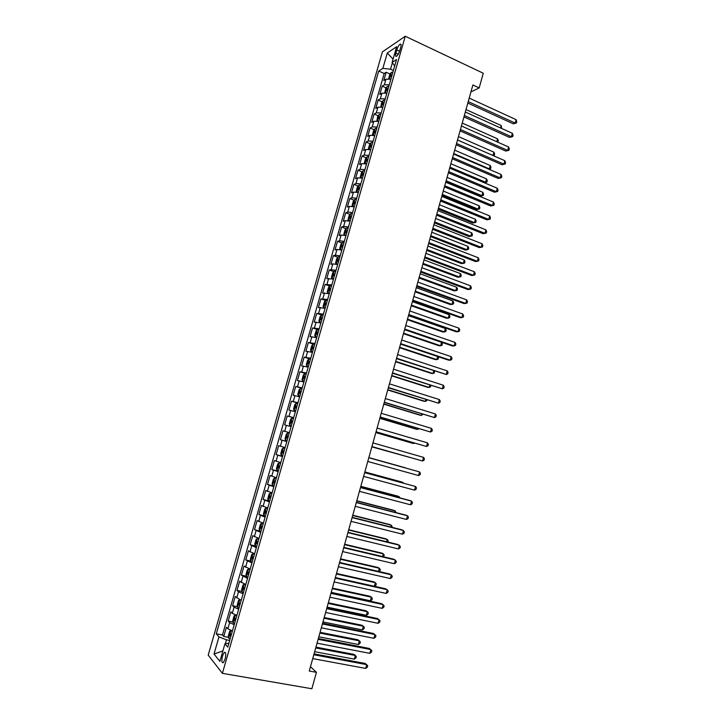 <?xml version="1.0" encoding="UTF-8"?>
<svg xmlns="http://www.w3.org/2000/svg" width="725" height="725" viewBox="0 0 725 725"><rect width="100%" height="100%" fill="white"/><g stroke="black" fill="none" stroke-linecap="round" stroke-linejoin="round"><path stroke-width="1.09" d="M225.103 659.107C226.173 654.213 225.901 651.974 224.315 652.391L222.521 655.953C221.451 660.838 221.723 663.076 223.318 662.668L225.103 659.107M382.401 51.892L208.202 655.101L222.403 673.344L405.257 36.25L382.401 51.892M390.902 79.188L385.954 79.224L383.779 80.566L386.171 72.237L390.104 74.023M389.289 84.789L384.35 84.816L382.175 86.121L386.144 87.897M382.175 86.121L379.773 94.468L381.93 93.199L386.869 93.217M382.827 107.282L377.906 107.218L375.758 108.415L378.169 100.041L382.175 101.808M378.776 121.383L373.864 121.265L371.735 122.389L374.154 113.997L378.196 115.746M374.716 135.521L369.804 135.358L367.702 136.409L370.122 127.99L374.209 129.73M370.647 149.703L365.744 149.477L363.651 150.465L366.08 142.028L370.212 143.758M366.56 163.922L361.666 163.642L359.6 164.557L362.029 156.093L366.207 157.814M362.464 178.178L357.579 177.852L355.531 178.685L357.969 170.203L362.192 171.907M358.358 192.478L353.483 192.089L351.453 192.85L353.9 184.349L358.159 186.044M354.244 206.815L349.377 206.371L347.366 207.06L349.812 198.532L354.126 200.218M350.112 221.188L345.254 220.69L343.26 221.306L345.725 212.751L350.084 214.428M345.97 235.598L341.131 235.045L339.146 235.589L341.62 227.016L346.033 228.683M341.819 250.053L336.989 249.445L335.022 249.917L337.506 241.316L341.973 242.966M337.66 264.543L332.829 263.882L330.89 264.272L333.373 255.653L337.895 257.293M333.482 279.08L326.748 278.672L329.232 270.026L333.817 271.667M329.304 293.652L322.589 293.118L325.081 284.445L329.73 286.067M325.099 308.27L318.42 307.599L320.921 298.899L325.634 300.513M320.894 322.915L314.242 322.118L316.752 313.399L321.528 315.003M316.671 337.614L310.055 336.672L312.566 327.936L317.414 329.531M312.439 352.35L305.85 351.272L308.37 342.508L313.608 344.194M308.197 367.122L301.636 365.907L304.165 357.126L310.499 359.12M303.947 381.939L297.413 380.589L299.951 371.78L306.303 373.737M299.679 396.792L293.172 395.306L295.718 386.47L302.089 388.392M295.401 411.691L288.922 410.069L291.477 401.206L297.866 403.091M291.106 426.635L284.662 424.868L287.218 415.987L293.634 417.827M289.384 432.626L282.958 430.804L280.394 439.712L286.837 441.498M285.079 447.624L278.681 445.657L276.107 454.593L282.578 456.333M280.756 462.659L274.385 460.556L271.812 469.519L278.3 471.223M276.424 477.748L270.09 475.5L267.507 484.481L274.014 486.149M272.083 492.873L265.776 490.481L263.184 499.489L269.718 501.12M267.724 508.035L261.453 505.506L258.852 514.542L264.462 515.901M263.356 523.242L257.112 520.568L254.511 529.631L261 531.443M258.979 538.503L252.762 535.675L250.152 544.765L255.182 545.916M254.584 553.791L248.403 550.828L245.784 559.936L250.778 561.041M250.179 569.134L244.035 566.017L241.398 575.152L246.364 576.221M245.757 584.513L239.649 581.251L237.012 590.413L241.932 591.437M241.198 600.391L235.244 596.53L232.607 605.719L237.492 606.707M236.885 615.407L232.299 613.332L230.84 611.855L228.185 621.062L233.051 622.014M470.933 91.939L479.18 87.924L472.872 84.979L309.267 671.033L316.435 672.32L310.472 666.71M396.774 49.962L395.868 53.106C395.225 55.662 395.433 56.722 396.502 56.287C397.78 55.281 398.886 53.351 399.81 50.496L400.726 47.333C401.36 44.787 401.152 43.727 400.1 44.162C398.804 45.177 397.699 47.107 396.774 49.962L399.566 51.267M228.91 643.175L224.931 643.836L227.777 647.135L396.539 59.541L392.134 62.386L394.681 66.011M224.931 643.836L219.883 661.363L214.02 654.022L218.95 636.903L216.295 633.822L378.722 71.023L382.854 68.358L387.277 53.016L396.638 46.717L392.134 62.386M386.171 72.237L384.178 73.497L222.466 634.982L223.753 636.45L228.593 637.366M232.435 630.922L227.858 628.783L226.417 627.216L223.753 636.45M234.211 624.714L229.635 622.603L228.185 621.062M238.67 609.217L234.075 607.169L232.607 605.719M243.102 593.766L238.498 591.781L237.012 590.413M247.533 578.36L241.398 575.152M251.947 562.99L245.784 559.936M256.342 547.674L250.152 544.765M260.728 532.395L254.511 529.631M265.105 517.161L258.852 514.542M269.473 501.963L263.184 499.489M273.823 486.81L267.507 484.481M278.164 471.703L271.812 469.519M282.487 456.641L276.107 454.593M286.801 441.616L280.394 439.712M287.218 415.987L293.679 417.663M291.477 401.206L297.966 402.747M295.718 386.47L302.234 387.875M299.951 371.78L306.494 373.04M304.165 357.126L310.744 358.25M308.37 342.508L314.985 343.505M312.566 327.936L319.208 328.788M316.752 313.399L323.423 314.124M320.921 298.899L327.618 299.488M325.081 284.445L331.814 284.907M329.232 270.026L331.171 269.664L335.992 270.353M333.373 255.653L335.322 255.209L340.161 255.843M337.506 241.316L339.472 240.8L344.312 241.38M341.62 227.016L343.605 226.427L348.462 226.943M345.725 212.751L347.728 212.09L352.595 212.561M349.812 198.532L351.843 197.798L356.718 198.206M353.9 184.349L355.948 183.543L360.823 183.896M357.969 170.203L360.035 169.324L364.92 169.623M362.029 156.093L364.113 155.141L369.016 155.386M366.08 142.028L368.182 141.003L373.085 141.194M370.122 127.99L372.242 126.893L377.154 127.038M374.154 113.997L376.284 112.828L381.214 112.919M378.169 100.041L380.326 98.799L385.256 98.836M392.388 62.749L390.521 69.21L382.854 68.358M393.385 70.515L390.521 69.21M316.435 672.32L311.868 688.75L222.403 673.344M479.18 87.924L483.276 73.243L405.257 36.25M229.707 640.42L226.463 639.812L225.321 643.773M384.178 73.497L378.722 71.023M222.466 634.982L216.295 633.822M218.95 636.903L226.463 639.812M393.068 59.124L387.277 53.016M214.02 654.022L222.901 650.887M467.824 103.05L513.264 123.812L515.158 123.069L468.232 101.591M516.091 119.652L516.798 121.619L516.427 122.978L515.158 123.069L516.091 119.652L469.211 98.111M516.427 122.978L513.264 123.812M388.636 78.826L389.706 74.548L391.319 72.409L392.923 72.137M392.162 74.793L391.174 74.847L390.684 76.524L391.681 76.469M500.567 127.972L501.238 125.552L466.012 109.575M501.238 125.552L501.664 128.47M463.955 116.924L509.53 137.415L511.415 136.726L464.344 115.52M512.357 133.3L513.064 135.249L512.693 136.608L511.415 136.726L512.357 133.3L465.323 112.04M512.693 136.608L509.53 137.415M460.067 130.844L505.787 151.063L507.663 150.41L460.447 129.494M508.606 146.985L509.322 148.906L508.95 150.274L507.663 150.41L508.606 146.985L461.426 125.996M508.95 150.274L505.787 151.063M456.179 144.792L502.035 164.747L503.902 164.14L456.532 143.505M504.845 160.705L505.57 162.608L505.198 163.977L503.902 164.14L504.845 160.705L457.511 139.998M505.198 163.977L502.035 164.747M452.273 158.784L498.274 178.468L500.132 177.906L452.618 157.542M501.075 174.462L501.809 176.347L501.428 177.716L500.132 177.906L501.075 174.462L453.596 154.035M501.428 177.716L498.274 178.468M384.73 92.854L385.709 88.468L387.313 86.366L388.908 86.121M388.147 88.776L387.159 88.822L386.679 90.507L387.657 90.462M496.779 141.728L497.577 138.837L462.242 123.06M497.577 138.837L498.293 140.713L497.694 142.136M382.292 107.155L382.863 107.164M380.797 106.919L381.694 102.433L383.289 100.358L384.884 100.141M384.114 102.805L383.126 102.841L382.646 104.527L383.634 104.491M457.52 139.97L492.991 155.494L493.906 152.159L458.463 136.59M492.955 155.503L494.269 155.349L493.299 155.657M493.906 152.159L494.631 154.017L494.269 155.349M378.115 121.229L378.822 121.238M376.846 121.021L377.671 116.426L379.257 114.387L380.843 114.197M380.072 116.87L379.075 116.897L378.613 118.583L379.592 118.565M453.732 153.537L489.312 168.862L490.236 165.517L454.684 150.148M488.596 169.088L490.598 168.689L488.768 169.17M490.236 165.517L490.961 167.357L490.598 168.689M373.928 135.348L374.762 135.358M372.877 135.167L372.423 134.678L373.638 130.464L375.215 128.461L376.792 128.289M376.021 130.971L375.015 130.989L374.562 132.675L375.541 132.666M449.935 167.14L485.623 182.256L486.548 178.903L450.887 163.741M484.164 182.7L486.919 182.066L484.2 182.718M486.548 178.903L487.282 180.733L486.919 182.066M448.358 172.804L494.495 192.216L496.344 191.708L448.684 171.626M497.296 188.255L498.039 190.113L497.658 191.491L496.344 191.708L497.296 188.255L449.663 168.109M497.658 191.491L494.495 192.216M369.732 149.495L370.702 149.504M368.88 149.35L368.373 148.761L369.587 144.538L371.155 142.562L372.732 142.426M445.821 181.884L480.177 196.176L481.926 195.696L482.85 192.333L447.08 177.371M371.961 145.118L370.946 145.118L370.502 146.812L371.472 146.812M446.129 180.779L481.926 195.696L483.222 195.478L480.177 196.176M482.85 192.333L483.593 194.137L483.222 195.478M444.425 186.869L490.716 206.009L492.556 205.547L444.742 185.754M493.498 202.085L494.251 203.924L493.87 205.302L492.556 205.547L493.498 202.085L445.73 182.22M493.87 205.302L490.716 206.009M365.527 163.687L366.623 163.696M364.874 163.578L364.312 162.889L365.536 158.648L367.095 156.709L368.663 156.6M442.014 195.505L476.479 209.597L478.21 209.163L479.143 205.791L443.265 191.038M367.892 159.301L366.868 159.292L366.424 160.986L367.403 161.004M442.313 194.454L478.21 209.163L479.524 208.918L476.479 209.597M479.143 205.791L479.896 207.577L479.524 208.918M440.492 200.97L486.928 219.838L488.75 219.421L440.791 199.91M489.701 215.95L490.463 217.763L490.082 219.149L488.75 219.421L489.701 215.95L441.779 196.366M490.082 219.149L486.928 219.838M361.313 177.924L362.536 177.933M360.851 177.843L360.243 177.045L361.467 172.795L363.017 170.901L364.584 170.81M438.208 209.163L472.763 223.055L474.494 222.666L475.428 219.285L439.441 204.74M363.805 173.511L362.772 173.493L362.346 175.196L363.316 175.223M438.48 208.166L474.494 222.666L475.817 222.394L472.763 223.055M475.428 219.285L476.189 221.043L475.817 222.394M436.541 215.108L483.122 233.695L484.934 233.332L436.822 214.111M485.895 229.843L486.656 231.647L486.276 233.033L484.934 233.332L485.895 229.843L437.818 210.558M357.099 192.188L358.44 192.198M356.809 192.143L356.165 191.246L357.389 186.977L358.929 185.12L360.488 185.056M434.384 222.856L469.048 236.549L470.77 236.205L471.703 232.816L435.607 218.47M359.709 187.775L358.676 187.739L358.25 189.442L359.219 189.488M434.647 221.913L470.77 236.205L472.093 235.906L472.464 234.556L471.703 232.816M432.589 229.29L479.316 247.597L481.119 247.279L432.852 228.339M482.071 243.781L482.841 245.557L482.46 246.953L481.119 247.279L482.071 243.781L433.849 224.777M352.867 206.507L354.326 206.507M354.797 199.429L352.767 206.48L352.069 205.483L353.302 201.206L354.833 199.384L356.383 199.348M430.55 236.577L465.323 250.08L467.027 249.772L467.969 246.373L431.765 232.245M355.603 202.067L354.561 202.021L354.144 203.725L355.114 203.788M430.795 235.697L467.027 249.772L468.368 249.454L468.74 248.104L467.969 246.373M428.62 243.5L475.491 261.535L477.286 261.263L428.865 242.612M478.237 257.756L479.017 259.514L478.636 260.909L477.286 261.263L478.237 257.756L429.862 239.042M352.268 213.676L350.719 213.685L349.196 215.47L347.964 219.757L348.662 220.844L350.211 220.853M426.708 250.343L461.589 263.637L463.284 263.383L464.218 259.976L427.904 246.056M351.489 216.403L350.429 216.349L350.03 218.053L350.991 218.125M426.943 249.509L463.284 263.383L464.625 263.039L465.006 261.68L464.218 259.976M424.642 257.756L471.658 275.5L473.443 275.282L424.868 256.931M474.404 271.775L475.192 273.506L474.802 274.902L473.443 275.282L474.404 271.775L425.874 253.351M348.145 228.04L346.604 228.022L345.091 229.771L343.849 234.066L344.538 235.208L346.079 235.235M422.856 264.145L457.837 277.231L459.523 277.022L460.466 273.606L424.043 259.903M347.357 230.777L346.296 230.713L345.907 232.426L346.867 232.507M423.074 263.365L459.523 277.022L460.882 276.651L461.254 275.292L460.466 273.606M420.645 272.047L467.815 289.511L469.582 289.338L420.862 271.277M470.552 285.822L471.341 287.535L470.96 288.94L469.582 289.338L470.552 285.822L421.868 267.688M344.003 242.449L342.472 242.404L340.968 244.117L339.726 248.421L340.378 249.572L341.937 249.663M342.436 242.44L340.378 249.572L341.203 249.898M418.996 277.974L454.086 290.861L455.762 290.698L456.705 287.272L420.165 273.778M343.224 245.186L342.155 245.113L341.765 246.826L342.726 246.917M419.195 277.258L455.762 290.698L457.122 290.308L457.502 288.94L456.705 287.272M416.648 286.384L463.964 303.558L465.722 303.431L416.848 285.668M466.692 299.905L467.489 301.6L467.108 303.005L465.722 303.431L466.692 299.905L417.854 282.07M339.862 256.895L338.33 256.813L336.835 258.49L335.593 262.812L336.255 264.045L337.778 264.127M336.255 264.045L337.642 264.543M415.126 291.849L450.316 304.527L451.983 304.409L452.926 300.984L416.277 287.698M339.064 259.641L337.995 259.55L337.614 261.272L338.566 261.381M415.307 291.187L451.983 304.409L453.352 303.993L453.732 302.624L452.926 300.984M412.634 300.748L460.103 317.641L461.852 317.568L412.815 300.105M462.822 314.034L463.628 315.701L463.239 317.106L461.852 317.568L462.822 314.034L413.821 296.489M335.702 271.377L334.171 271.277L332.684 272.917L331.443 277.249L332.095 278.518L333.618 278.636M332.095 278.518L333.5 279.016M411.238 305.751L446.546 318.23L448.195 318.157L449.147 314.722L412.38 301.654M334.905 274.132L333.826 274.032L333.455 275.754L334.406 275.872M411.41 305.143L448.195 318.157L449.582 317.713L449.953 316.345L449.147 314.722M408.61 315.157L456.224 331.76L457.964 331.742L408.782 314.568M458.934 328.189L459.75 329.839L459.369 331.252L457.964 331.742L458.934 328.189L409.788 310.952M331.524 285.904L330.011 285.768L328.534 287.372L327.283 291.722L327.917 293.036L329.44 293.181M327.917 293.036L329.34 293.525M407.35 319.698L442.757 331.968L444.407 331.941L445.349 328.498L408.474 315.647M330.736 288.668L329.639 288.55L329.277 290.281L330.228 290.408M407.504 319.145L444.407 331.941L445.793 331.47L446.174 330.093L445.349 328.498M404.577 329.612L452.346 345.925L454.067 345.943L404.731 329.077M455.046 342.39L455.871 344.013L455.481 345.435L454.067 345.943L455.046 342.39L405.737 325.452M327.347 300.467L325.833 300.304L324.365 301.872L323.114 306.231L323.74 307.59L325.244 307.763M323.74 307.59L325.163 308.071M403.444 333.681L438.969 345.743L440.601 345.762L441.552 342.309L404.559 329.676M326.549 303.24L325.452 303.104L325.099 304.844L326.042 304.989M403.58 333.183L440.601 345.762L441.996 345.263L442.377 343.886L441.552 342.309M400.535 344.094L448.449 360.117L450.162 360.189L400.662 343.632M451.14 356.627L451.974 358.232L451.584 359.654L450.162 360.189L451.14 356.627L401.686 339.989M323.151 315.067L321.637 314.886L320.187 316.408L318.928 320.776L319.526 322.154L321.048 322.389M321.601 314.922L319.526 322.154L320.967 322.661M399.529 347.701L435.163 359.546L436.785 359.618L437.637 356.501M322.353 317.849L321.248 317.704L320.903 319.444L321.846 319.607M399.656 347.257L436.785 359.618L438.19 359.093L438.571 357.706L437.991 356.618M396.484 358.621L446.247 374.481L396.593 358.213M447.225 370.901L448.068 372.478L447.678 373.91L446.247 374.481L447.225 370.901L397.608 354.57M318.946 329.712L317.441 329.503L315.991 330.99L314.732 335.367L315.321 336.79L316.834 337.053M317.405 329.54L315.321 336.79L316.771 337.288M395.605 361.748L431.348 373.393L432.961 373.511L433.704 370.801M318.139 332.503L317.033 332.349L316.689 334.089L317.641 334.261M395.714 361.367L432.961 373.511L434.375 372.958L434.474 371.055M392.415 373.194L442.322 388.799L392.506 372.849M443.301 385.22L444.153 386.769L443.763 388.201L442.322 388.799L443.301 385.22L393.53 369.188M314.722 344.402L313.227 344.157L311.786 345.608L310.527 350.003L311.116 351.498L312.611 351.761M311.116 351.498L312.557 351.96M391.672 375.84L427.523 387.277L429.118 387.44L429.753 385.147M313.925 347.193L312.81 347.021L312.475 348.77L313.417 348.961M391.763 375.523L429.118 387.44L430.55 386.86L430.913 385.519M388.337 387.793L438.389 403.163L388.419 387.513M439.368 399.566L440.229 401.106L439.839 402.538L438.389 403.163L439.368 399.566L389.443 383.842M310.499 359.129L309.004 358.857L307.581 360.262L306.312 364.675L306.892 366.216L308.379 366.506M306.892 366.216L308.333 366.669M387.73 389.968L423.69 401.188L425.276 401.405L425.792 399.52M309.693 361.929L308.569 361.748L308.243 363.497L309.185 363.696M387.803 389.706L425.276 401.405L426.708 400.798L426.962 399.883M384.25 402.438L434.438 417.564L384.304 402.221M435.426 413.957L436.296 415.47L435.897 416.911L434.438 417.564L435.426 413.957L385.337 398.542M306.258 373.892L304.772 373.593L303.349 374.961L302.08 379.383L302.651 380.978L304.128 381.287M302.651 380.978L304.092 381.413M383.77 404.142L419.847 415.144L421.424 415.407L421.823 413.939M305.452 376.701L304.328 376.502L304.002 378.269L304.935 378.477M383.833 403.934L421.424 415.407L422.992 414.292M380.145 417.129L430.478 432L380.19 416.975M431.475 428.384L432.345 429.88L431.946 431.321L430.478 432L431.475 428.384L381.223 413.277M301.999 388.7L300.522 388.373L299.117 389.706L297.839 394.137L298.392 395.778L299.869 396.122M298.392 395.778L299.842 396.203M379.809 418.343L415.987 429.127L417.555 429.436L417.845 428.393M301.192 391.518L300.059 391.31L299.751 393.068L300.685 393.294M379.846 418.198L417.555 429.436L419.014 428.738M376.039 431.855L426.517 446.482L376.058 431.765M427.505 442.857L428.384 444.316L427.995 445.766L426.517 446.482L427.505 442.857L377.091 428.058M297.739 403.544L296.262 403.191L294.867 404.487L293.589 408.927L294.132 410.613L295.601 410.984M294.132 410.613L295.583 411.039M375.831 432.58L412.126 443.156L413.676 443.51L413.857 442.884M296.924 406.372L295.791 406.145L295.483 407.921L296.416 408.157M375.858 432.499L413.676 443.51L414.573 443.093M371.916 446.627L422.539 460.991L371.925 446.591M423.527 457.366L424.415 458.807L424.025 460.257L422.539 460.991L423.527 457.366L372.958 442.884M289.855 425.493L291.314 425.892L289.855 425.493L289.329 423.763L290.607 419.304L291.958 418.08L289.837 425.457M291.958 418.08L293.462 418.434M371.843 446.863L409.852 457.421M291.722 421.017L292.646 421.279L291.504 421.035L291.205 422.811L292.13 423.065M371.853 446.836L410.087 457.484M418.542 475.555L420.038 474.784L420.437 473.325L419.539 471.912L368.817 457.729L419.539 471.912L418.542 475.555L367.765 461.462M287.716 432.952L289.175 433.369L287.716 432.952L286.33 434.166L285.052 438.634L285.568 440.419L287.028 440.845M405.338 467.788L368.853 457.593L405.338 467.788M286.91 437.737L287.843 438.009L286.91 437.737L287.218 435.952L288.36 436.205M364.648 472.646L415.543 486.493L414.546 490.145L363.606 476.379M364.675 472.564L415.543 486.493L416.449 487.889L416.05 489.348L414.546 490.145M284.889 448.295L283.421 447.896L282.052 449.074L280.765 453.551L281.264 455.382L282.714 455.844M283.421 447.896L284.871 448.34M402.819 482.95L402.973 482.406L401.451 481.917L364.847 471.939M284.055 451.186L282.904 450.923L282.614 452.708L283.538 452.989M403.435 483.113L402.973 482.406L364.82 472.02M360.479 487.59L411.537 501.12L410.531 504.781L359.428 491.332M360.515 487.445L409.942 500.54L411.537 501.12L412.452 502.488L412.045 503.957L410.531 504.781M280.584 463.275L279.116 462.885L277.757 464.018L276.461 468.504L276.959 470.389L278.4 470.878M279.116 462.885L280.557 463.357M398.786 497.586L399.058 496.625L397.545 496.081L360.833 486.33M279.741 466.211L278.59 465.93L278.3 467.725L279.225 468.015M399.91 497.885L399.058 496.625L360.787 486.466M356.292 502.57L407.513 515.783L406.507 519.453L355.241 506.331M356.356 502.362L405.928 515.158L407.513 515.783L408.438 517.133L408.039 518.602L406.507 519.453M276.27 478.292L274.793 477.911L273.443 478.998L272.147 483.502L272.627 485.433L274.068 485.958M274.793 477.911L276.234 478.409M394.744 512.267L395.134 510.871L393.63 510.273L356.8 500.748M275.409 481.273L274.258 480.974L273.978 482.778L274.893 483.086M395.941 512.575L395.134 510.871L356.745 500.948M352.096 517.605L403.49 530.492L402.475 534.171L351.045 521.366M352.178 517.324L401.913 529.803L404.414 531.815L404.015 533.283L402.475 534.171M271.947 493.353L270.461 492.973L269.129 494.033L267.824 498.546L268.295 500.522L269.727 501.075M270.461 492.973L271.902 493.507M390.693 526.993L391.201 525.163L389.706 524.519L352.767 515.212M271.077 496.38L269.917 496.063L269.637 497.876L270.552 498.202M391.89 527.293L392.125 526.459L391.201 525.163L352.694 515.466M347.891 532.667L399.448 545.227L398.433 548.925L346.84 536.446M347.982 532.331L397.88 544.493L400.381 546.532L399.983 548.009L398.433 548.925M267.607 508.452L266.12 508.089L264.797 509.095L263.492 513.626L263.945 515.656L265.368 516.236M266.12 508.089L267.552 508.651M386.624 541.747L387.25 539.491L385.772 538.793L348.716 529.712M266.718 511.533L265.558 511.198L265.287 513.019L266.202 513.354M387.83 542.046L388.183 540.759L387.25 539.491L348.625 530.029M343.677 547.783L395.397 560.017L394.382 563.715L342.617 551.562M343.786 547.375L393.847 559.229L396.339 561.295L395.932 562.772L394.382 563.715M263.257 523.595L261.77 523.242L263.193 523.831M261.77 523.242L260.447 524.211L259.142 528.752L259.586 530.836M382.555 556.555L383.298 553.855L381.83 553.103L344.656 544.248M262.359 526.722L261.19 526.377L260.928 528.199L261.834 528.552M383.452 556.764L384.241 555.105L383.298 553.855L344.556 544.629M339.445 562.935L391.328 574.843L390.313 578.55L338.385 566.732M339.572 562.464L389.796 574.001L392.288 576.094L391.881 577.58L390.313 578.55M258.897 538.784L257.402 538.439L256.097 539.364L254.783 543.922L255.209 546.052L256.623 546.686M257.402 538.439L258.816 539.056M378.468 571.391L379.329 568.255L377.879 567.457L340.587 558.83M257.982 541.956L256.813 541.593L256.55 543.424L257.457 543.786M378.93 571.499L379.882 570.919L380.281 569.478L379.329 568.255L340.469 559.265M335.204 578.124L387.259 589.706L386.235 593.431L334.134 581.93M335.349 577.589L385.727 588.809L388.219 590.938L387.812 592.425L386.235 593.431M254.52 554.009L253.025 553.673L251.729 554.562L250.415 559.129L250.832 561.304L252.237 561.975M253.025 553.673L254.43 554.326M374.372 586.28L375.351 582.692L373.91 581.84L336.509 573.439M253.596 557.235L252.427 556.854L252.164 558.694L253.07 559.066M374.399 586.28L375.913 585.347L376.311 583.897L375.351 582.692L336.364 573.946M330.944 593.367L383.172 604.614L382.147 608.347L329.884 597.183M331.117 592.76L381.658 603.662L384.141 605.819L383.733 607.305L382.147 608.347M250.134 569.279L248.63 568.953L247.343 569.805L246.029 574.381L246.428 576.611L247.832 577.308M248.63 568.953L250.034 569.642M331.234 592.352L370.366 600.798L371.363 597.173L369.94 596.267L332.413 588.102M249.201 572.551L248.023 572.152L247.769 574.001L248.666 574.39M370.366 600.798L371.934 599.802L372.333 598.352L371.363 597.173L332.258 588.664M326.685 608.647L379.075 619.558L378.042 623.301L325.616 612.471M326.866 607.976L377.571 618.552L380.054 620.736L379.646 622.231L378.042 623.301M245.739 584.595L244.225 584.278L242.947 585.084L241.633 589.679L242.023 591.953L243.41 592.688M244.225 584.278L245.621 584.993M327.111 607.115L366.37 615.326L367.367 611.692L365.953 610.74L328.316 602.792M244.787 587.921L243.609 587.504L243.355 589.353L244.252 589.76M366.37 615.326L367.947 614.302L368.345 612.852L367.367 611.692L328.135 603.427M322.398 623.971L374.961 634.547L373.937 638.299L321.329 627.805M322.607 623.228L373.475 633.487L375.949 635.698L375.541 637.202L373.937 638.299M237.592 607.287L239.776 599.666L238.543 600.409L237.22 605.013L237.601 607.342L238.987 608.112M322.969 621.923L362.355 629.889L363.361 626.246L361.956 625.24L324.202 617.528M240.356 603.327L239.178 602.892L238.933 604.75L239.83 605.176M362.355 629.889L363.941 628.838L364.34 627.379L363.361 626.246L324.012 618.226M318.112 639.332L370.847 649.573L369.813 653.343L317.042 643.184M318.338 638.526L369.369 648.458L371.843 650.706L371.427 652.21L369.813 653.343M236.377 615.253L234.13 615.779L232.797 620.392L233.16 622.775L234.547 623.572M235.38 615.054L236.767 615.833M318.828 636.777L358.34 644.498L359.346 640.837L357.951 639.785L320.078 632.309M235.924 618.769L234.737 618.325L234.492 620.192L235.389 620.627M358.34 644.498L359.926 643.41L360.334 641.951L359.346 640.837L319.861 633.061M313.807 654.748L366.714 664.644L365.681 668.423L312.738 658.608M314.052 653.868L365.255 663.466L367.72 665.749L367.303 667.254L365.681 668.423M231.447 630.605L229.698 631.185L228.366 635.816L228.719 638.254L230.088 639.078M230.94 630.514L232.317 631.321M314.668 651.666L354.308 659.134L355.313 655.472L353.936 654.367L315.937 647.117M231.474 634.266L230.287 633.795L230.042 635.68L230.94 636.133M354.308 659.134L355.912 658.028L356.31 656.56L355.313 655.472L315.71 647.942M384.35 84.816L385.954 79.224M227.858 628.783L229.635 622.603M232.299 613.332L234.075 607.169M236.731 597.926L238.498 591.781M241.153 582.565L242.911 576.429M245.557 567.249L247.316 561.132M249.953 551.97L251.702 545.871M254.33 536.736L256.088 530.655M258.707 521.547L260.447 515.484M263.066 506.403L264.806 500.35M267.407 491.296L269.147 485.261M271.739 476.234L273.47 470.217M276.062 461.209L277.793 455.209M280.376 446.228L282.097 440.247M284.671 431.293L286.384 425.33M288.958 416.395L290.671 410.45M293.226 401.541L294.939 395.605M297.495 386.724L299.189 380.806M301.745 371.952L303.44 366.053M305.977 357.217L307.672 351.335M310.209 342.526L311.895 336.663M314.423 327.872L316.109 322.027M318.628 313.263L320.305 307.427M322.815 298.691L324.492 292.873M327.002 284.155L328.67 278.355M331.171 269.664L332.829 263.882M335.322 255.209L336.989 249.445M339.472 240.8L341.131 235.045M343.605 226.427L345.254 220.69M347.728 212.09L349.377 206.371M351.843 197.798L353.483 192.089M355.948 183.543L357.579 177.852M360.035 169.324L361.666 163.642M364.113 155.141L365.744 149.477M368.182 141.003L369.804 135.358M372.242 126.893L373.864 121.265M376.284 112.828L377.906 107.218M380.326 98.799L381.93 93.199M398.233 54.203L395.868 53.106M391.282 72.455L389.425 78.907M392.035 75.237L391.174 74.847M387.268 86.411L385.401 92.927M388.02 89.211L387.159 88.822M383.244 100.412L381.359 106.983M383.996 103.222L383.135 102.841L383.996 103.222M379.211 114.441L377.308 121.084M379.963 117.269L379.093 116.888L379.954 117.278M375.169 128.506L373.239 135.222M375.015 130.989L375.913 131.37L375.042 130.98M371.118 142.617L369.17 149.395M371.862 145.48L370.992 145.109M367.049 156.763L365.083 163.614M367.792 159.636L366.913 159.282M362.98 170.946L360.987 177.861M363.714 173.837L362.835 173.483M358.893 185.165L356.881 192.152M358.676 187.739L359.609 188.11L358.739 187.73M355.522 202.357L354.643 202.012M350.683 213.73L348.643 220.817M351.407 216.675L350.528 216.331M346.559 228.067L344.52 235.181M347.284 231.03L346.396 230.695M343.152 245.422L342.263 245.095M338.285 256.858L336.237 264.009M339.01 259.858L338.113 259.532M334.134 271.313L332.077 278.482M334.85 274.331L333.953 274.014M329.966 285.813L327.899 293M330.682 288.849L329.784 288.532M325.788 300.349L323.722 307.554M326.504 303.403L325.597 303.095M322.308 317.994L321.402 317.695M318.103 332.63L317.197 332.331M313.191 344.194L311.107 351.462M313.889 347.302L312.983 347.012M308.968 358.893L306.874 366.179M309.666 362.02L308.75 361.73M304.736 373.629L302.633 380.933M305.424 376.773L304.509 376.493M300.485 388.401L298.383 395.732M301.174 391.563L300.259 391.292M296.226 403.227L294.114 410.577M296.915 406.408L295.99 406.136M287.68 432.979L285.55 440.374M283.384 447.923L281.255 455.336M283.548 452.962L282.614 452.708M279.08 462.913L276.941 470.344M279.234 467.969L278.3 467.725M274.757 477.938L272.618 485.388M274.911 483.022L273.978 482.778M270.434 493L268.286 500.477M270.579 498.111L269.637 497.876M266.084 508.116L263.936 515.611M266.229 513.246L265.287 513.019M261.734 523.26L259.577 530.782M261.87 528.425L260.928 528.199M257.366 538.457L255.2 545.998M257.502 543.641L256.55 543.424M252.989 553.692L250.814 561.25M253.116 558.903L252.164 558.694M248.602 568.98L246.418 576.556M248.72 574.209L247.769 574.001M244.198 584.296L242.014 591.899M244.316 589.552L243.355 589.353M239.893 604.949L238.933 604.75M235.353 615.072L233.151 622.721M235.462 620.382L234.492 620.192M230.913 630.523L228.71 638.19M231.012 635.861L230.042 635.68M225.421 652.591L224.315 652.391M401.052 44.606L400.1 44.162M371.853 145.498L370.946 145.118M367.783 159.663L366.868 159.292M363.705 173.873L362.772 173.493M355.513 202.393L354.561 202.021M351.398 216.721L350.429 216.349M347.275 231.076L346.296 230.713M343.133 245.476L342.155 245.113M338.992 259.913L337.995 259.55M334.832 274.385L333.826 274.032M330.663 288.903L329.639 288.55M326.486 303.458L325.452 303.104M322.29 318.058L321.248 317.704M318.085 332.693L317.033 332.349M313.871 347.366L312.81 347.021M309.647 362.083L308.569 361.748M305.406 376.837L304.328 376.502M301.156 391.636L300.059 391.31M296.897 406.471L295.791 406.145M292.628 421.352L291.504 421.035M288.342 436.269L287.218 435.952M284.046 451.231L282.904 450.923M279.732 466.229L278.59 465.93M275.382 481.264L274.258 480.974M270.778 496.281L269.917 496.063M266.274 511.37L265.558 511.198M261.816 526.522L261.19 526.377M257.366 541.72L256.813 541.593M252.934 556.963L252.427 556.854M248.494 572.252L248.023 572.152"/></g></svg>
